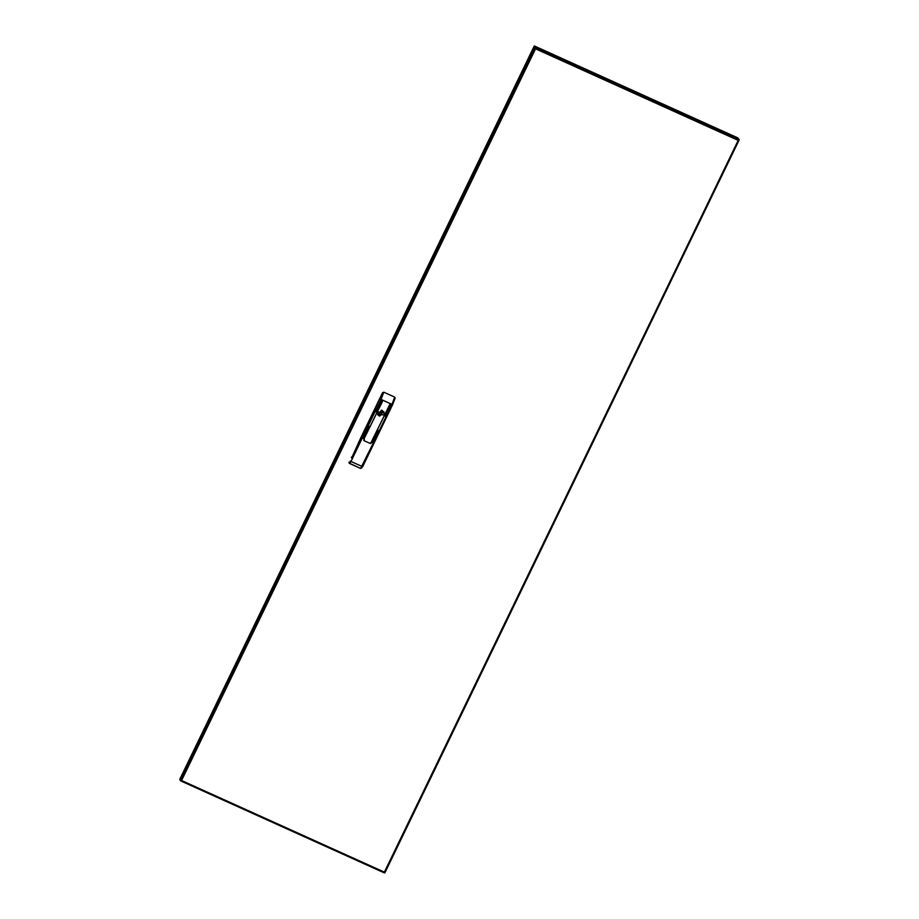 <?xml version="1.0" encoding="UTF-8"?>
<svg xmlns="http://www.w3.org/2000/svg" width="919" height="919" viewBox="0 0 919 919"><rect width="100%" height="100%" fill="white"/><g stroke="black" fill="none" stroke-linecap="round" stroke-linejoin="round"><path stroke-width="1.38" d="M565.518 60.401L567.207 61.481L565.518 60.401M707.664 124.582L709.342 125.662L707.664 124.582M739.255 139.711L737.75 137.827L739.255 139.711L738.164 140.331L738.462 139.355L535.8 47.857L535.501 48.833L534.249 45.95L179.745 779.289L180.503 780.84L181.56 780.61M738.462 139.355L737.704 137.804L535.053 46.306L535.501 48.833L181.273 781.15M534.249 45.95L535.03 46.341M535.501 48.833L738.164 140.331L384.418 872.085L384.797 872.981L383.97 872.705L384.418 872.085L181.767 780.587L180.503 780.84L535.007 47.501L535.766 47.845L535.007 46.295M383.947 872.694L181.33 781.207L383.97 872.705M381.27 412.769L380.661 411.85L380.133 413.32L381.27 412.769L380.133 413.32M382.224 411.517L382.591 410.667L381.741 410.219M377.686 414.515L379.26 416.031L383.717 411.586M382.235 411.39L382.614 412.126L380.569 415.135L380.064 414.618L382.43 411.815M378.662 413.653L378.812 415.434L380.018 415.974L380.374 415.25M379.168 414.526L378.823 413.849M381.362 410.15L379.133 414.48M378.973 415.089L380.018 415.974M379.719 415.342L380.064 414.618M358.847 442.947L351.586 457.972L361.213 436.927L364.004 438.8L364.004 440.718L370.07 443.372M351.586 457.972L382.545 392.781L361.213 436.927L362.35 438.041L350.955 461.614L349.553 463.555L349.105 463.107L360.558 468.437L373.309 443.004L373.987 443.188L371.276 442.073L370.162 443.406L364.039 440.638L364.383 438.972L362.35 438.041L381.006 399.443L391.976 404.394L394.733 397.134L383.763 392.183L381.006 399.443L380.167 398.926M371.161 442.901L371.655 442.246L373.309 443.004L391.976 404.394L392.654 404.59L361.627 467.966M349.059 462.992L349.002 462.188M358.571 442.384L358.467 443.716M352.299 456.467L351.311 457.409M371.253 443.073L370.127 443.486M349.634 463.555L360.558 468.437M377.847 412.091L377.835 414.963L383.97 414.86L383.981 411.988L377.847 412.091M363.821 440.385L364.28 438.926M378.387 430.701L372.827 441.407L378.364 430.483M389.702 404.911L371.885 440.982L389.679 404.693M390.644 405.336L385.095 416.054L390.621 405.118M369.231 426.565L363.683 437.283L369.208 426.347M381.488 401.201L375.94 411.919L381.465 400.983M382.442 401.637L364.625 437.708L382.407 401.419M382.545 392.781L383.763 392.183M394.733 397.134L395.124 398.18L392.654 404.59L362.626 466.691L360.57 468.437M364.613 437.662L382.396 401.546M375.917 411.873L381.454 401.121M363.66 437.237L369.185 426.473M385.072 416.008L390.598 405.256M371.873 440.936L389.656 404.819M372.815 441.361L378.341 430.609M384.808 872.912L739.152 139.941M380.271 414.503L380.569 415.135M350.116 461.097L362.626 466.691M739.209 139.837L384.797 872.981M381.936 410.942L382.235 411.574M395.124 398.18L392.654 404.59"/></g></svg>
